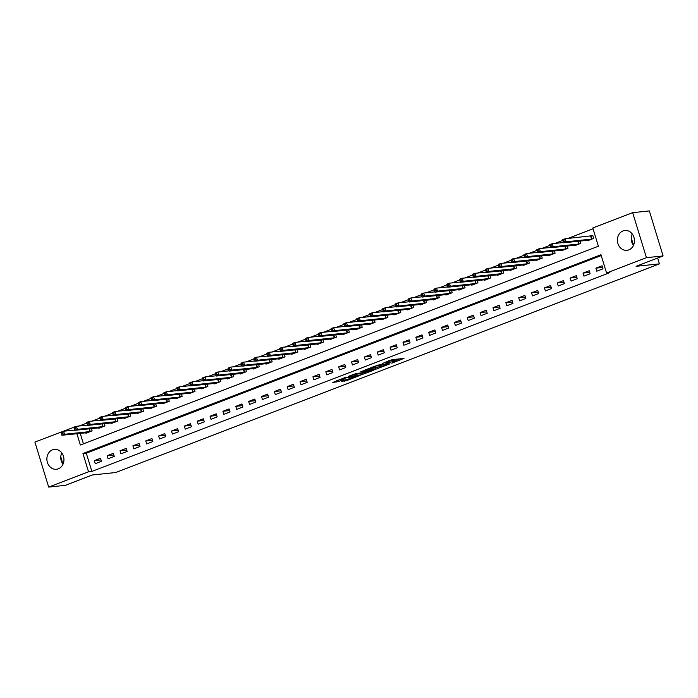 <?xml version="1.0" encoding="UTF-8"?>
<svg xmlns="http://www.w3.org/2000/svg" width="698" height="698" viewBox="0 0 698 698"><rect width="100%" height="100%" fill="white"/><g stroke="black" fill="none" stroke-linecap="round" stroke-linejoin="round"><path stroke-width="1.05" d="M391.761 363.161L404.011 358.406L392.232 359.636L382.146 363.588A4.022 0.471 163 0 1 387.469 362.122L388.454 362.026A4.022 0.471 163 0 1 389.065 362.088A4.022 0.471 163 0 1 387.311 363.047L385.68 363.798L388.228 362.951A4.022 0.471 163 0 1 393.559 361.485L394.536 361.389A4.022 0.471 163 0 1 395.155 361.451A4.022 0.471 163 0 1 393.402 362.41L391.761 363.161M52.516 449.844A9.99 8.516 84 0 1 54.374 449.399A9.99 8.516 84 0 1 63.719 457.338A9.99 8.516 84 0 1 58.318 468.829A9.99 8.516 84 0 1 56.451 469.274A9.99 8.516 84 0 1 47.115 461.334A9.99 8.516 84 0 1 52.516 449.844M623.017 230.916A9.99 8.516 84 0 1 624.876 230.471A9.99 8.516 84 0 1 634.22 238.411A9.99 8.516 84 0 1 628.819 249.901A9.99 8.516 84 0 1 626.961 250.346A9.99 8.516 84 0 1 617.617 242.398A9.99 8.516 84 0 1 623.017 230.916M341.636 381.239L346.243 380.759L358.711 375.89L345.074 377.557L332.806 382.443L338.46 381.57L344.105 379.319L341.418 379.45L347.334 377.435L355.605 376.676L341.636 381.239M76.893 433.702L80.349 445.01L598.378 246.22L592.803 227.967L632.667 212.663L649.332 210.918L663.1 255.948L636.096 266.304L659.427 263.87L115.676 472.529L92.337 474.972L65.333 485.337L48.668 487.082L34.9 442.052L74.817 426.923M663.1 255.948L646.435 257.684L606.562 272.988L600.987 254.735L82.949 453.525L88.533 471.778L48.668 487.082M601.24 255.564L86.29 453.177L91.866 471.429L609.895 272.639L606.562 272.988M91.866 471.429L88.533 471.778M375.986 369.163L389.929 363.815L378.15 365.045L364.016 370.376L375.986 369.163L375.62 367.942L378.892 366.869M373.866 370.158L360.281 375.192L348.311 376.397L355.622 373.692L362.07 372.732L365.996 371.135L360.831 371.633L362.245 371.092L373.779 369.888M632.257 233.97A9.99 8.516 -96 0 0 633.452 245.391M602.06 265.79L595.883 268.154L596.816 271.199L602.985 268.835L602.06 265.79M589.199 270.728L583.022 273.093L583.956 276.138L590.124 273.764L589.199 270.728M576.339 275.658L570.161 278.031L571.095 281.067L577.263 278.703L576.339 275.658M563.478 280.596L557.301 282.96L558.234 286.006L564.403 283.641L563.478 280.596M550.617 285.534L544.44 287.899L545.374 290.944L551.542 288.571L550.617 285.534M537.757 290.464L531.579 292.837L532.513 295.873L538.682 293.509L537.757 290.464M524.896 295.402L518.719 297.767L519.652 300.812L525.821 298.447L524.896 295.402M512.035 300.341L505.858 302.705L506.792 305.75L512.96 303.377L512.035 300.341M499.166 305.27L492.997 307.644L493.931 310.68L500.1 308.315L499.166 305.27M486.305 310.209L480.137 312.573L481.07 315.618L487.239 313.245L486.305 310.209M473.445 315.138L467.276 317.511L468.21 320.556L474.378 318.183L473.445 315.138M460.584 320.077L454.415 322.45L455.349 325.486L461.518 323.122L460.584 320.077M447.723 325.015L441.555 327.379L442.488 330.424L448.657 328.051L447.723 325.015M434.863 329.945L428.694 332.318L429.628 335.363L435.796 332.99L434.863 329.945M422.002 334.883L415.834 337.256L416.758 340.292L422.936 337.928L422.002 334.883M409.141 339.821L402.973 342.186L403.898 345.231L410.075 342.858L409.141 339.821M396.281 344.751L390.112 347.124L391.037 350.169L397.214 347.796L396.281 344.751M383.42 349.689L377.252 352.062L378.176 355.099L384.354 352.734L383.42 349.689M370.559 354.628L364.391 356.992L365.316 360.037L371.493 357.664L370.559 354.628M357.699 359.557L351.53 361.93L352.455 364.967L358.632 362.602L357.699 359.557M344.838 364.496L338.67 366.86L339.594 369.905L345.772 367.541L344.838 364.496M331.978 369.434L325.809 371.798L326.734 374.843L332.911 372.47L331.978 369.434M319.117 374.364L312.948 376.737L313.873 379.773L320.05 377.409L319.117 374.364M306.256 379.302L300.088 381.666L301.013 384.711L307.19 382.347L306.256 379.302M293.396 384.24L287.227 386.605L288.152 389.65L294.329 387.277L293.396 384.24M280.535 389.17L274.366 391.543L275.291 394.579L281.469 392.215L280.535 389.17M267.674 394.108L261.506 396.473L262.431 399.518L268.608 397.153L267.674 394.108M254.814 399.047L248.645 401.411L249.57 404.456L255.747 402.083L254.814 399.047M241.953 403.976L235.784 406.349L236.709 409.386L242.887 407.021L241.953 403.976M229.092 408.915L222.924 411.279L223.849 414.324L230.026 411.951L229.092 408.915M216.232 413.844L210.063 416.217L210.988 419.262L217.165 416.889L216.232 413.844M203.371 418.783L197.202 421.156L198.127 424.192L204.305 421.828L203.371 418.783M190.51 423.721L184.342 426.085L185.267 429.13L191.444 426.757L190.51 423.721M177.65 428.651L171.481 431.024L172.406 434.069L178.583 431.696L177.65 428.651M164.789 433.589L158.621 435.962L159.545 438.998L165.723 436.634L164.789 433.589M151.928 438.527L145.76 440.892L146.685 443.937L152.862 441.564L151.928 438.527M139.068 443.457L132.899 445.83L133.824 448.875L140.001 446.502L139.068 443.457M126.207 448.395L120.039 450.768L120.963 453.805L127.141 451.44L126.207 448.395M113.346 453.334L107.178 455.698L108.103 458.743L114.28 456.37L113.346 453.334M100.486 458.263L94.317 460.636L95.242 463.681L101.419 461.308L100.486 458.263M593.056 228.796L567.823 238.48M562.763 240.426L554.962 243.41M549.902 245.356L542.102 248.348M537.041 250.294L529.241 253.287M524.172 255.224L516.38 258.216M524.844 257.335L513.711 258.496L511.137 259.481L511.695 261.41L512.725 261.017L512.349 259.796L503.52 263.155M511.983 262.274L500.85 263.434L498.276 264.42L498.834 266.348L499.864 265.947L499.489 264.734L490.659 268.093M485.59 270.03L477.798 273.023M472.729 274.968L464.938 277.961M459.869 279.907L452.077 282.899M447.008 284.836L439.216 287.829M434.147 289.775L426.356 292.767M434.819 291.877L423.686 293.047L421.112 294.033L421.671 295.961L422.7 295.559L422.325 294.347L413.495 297.706M421.958 296.816L410.825 297.985L408.251 298.971L408.81 300.89L409.839 300.498L409.464 299.276L400.635 302.635M395.565 304.581L387.774 307.574M382.705 309.519L374.913 312.503M369.844 314.449L362.053 317.442M356.983 319.387L349.192 322.38M344.123 324.326L336.331 327.31M331.262 329.255L323.471 332.248M331.934 331.367L320.801 332.527L318.227 333.513L318.785 335.441L319.815 335.04L319.44 333.827L310.61 337.186M319.073 336.296L307.94 337.466L305.366 338.451L305.925 340.371L306.954 339.978L306.579 338.766L297.749 342.116M292.68 344.062L284.889 347.054M279.819 349L272.028 351.993M266.959 353.93L259.167 356.922M254.098 358.868L246.307 361.861M241.238 363.806L233.446 366.799M228.377 368.736L220.585 371.729M229.049 370.847L217.916 372.008L215.342 372.994L215.9 374.922L216.93 374.529L216.554 373.308L207.725 376.667M202.656 378.613L194.864 381.605M189.795 383.542L182.004 386.535M176.934 388.481L169.143 391.473M164.074 393.419L156.282 396.412M151.213 398.349L143.422 401.341M138.352 403.287L130.561 406.28M139.024 405.39L127.891 406.559L125.317 407.545L125.876 409.464L126.905 409.072L126.53 407.859L117.7 411.209M126.163 410.328L115.03 411.488L112.457 412.483L113.015 414.403L114.044 414.01L113.669 412.788L104.84 416.148M113.303 415.266L102.17 416.427L99.596 417.413L100.154 419.341L101.184 418.948L100.809 417.727L91.979 421.086M86.91 423.032L79.118 426.016M80.226 433.353L83.428 443.832M587.367 240.295L587.515 240.784L593.684 238.411L592.759 235.366L591.084 236.011M580.125 241.046L580.823 243.349L574.655 245.713L574.506 245.225M567.265 245.984L567.963 248.279L561.794 250.652L561.646 250.163M554.404 250.922L555.102 253.217L548.933 255.581L548.785 255.102M541.543 255.852L542.241 258.155L536.073 260.52L535.924 260.031M528.683 260.79L529.381 263.085L523.212 265.458L523.064 264.97M515.822 265.729L516.52 268.023L510.351 270.388L510.203 269.908M502.961 270.658L503.659 272.962L497.491 275.326L497.342 274.838M490.101 275.597L490.799 277.891L484.63 280.264L484.482 279.776M477.24 280.535L477.938 282.83L471.769 285.194L471.621 284.714M464.379 285.465L465.077 287.759L458.909 290.132L458.76 289.644M451.519 290.403L452.217 292.698L446.048 295.071L445.891 294.582M438.658 295.341L439.356 297.636L433.188 300L433.03 299.512M425.797 300.271L426.495 302.566L420.327 304.939L420.17 304.45M412.937 305.209L413.635 307.504L407.466 309.877L407.309 309.389M400.076 310.148L400.774 312.442L394.606 314.807L394.449 314.318M387.216 315.077L387.914 317.372L381.745 319.745L381.588 319.256M374.355 320.016L375.053 322.31L368.876 324.683L368.727 324.195M361.494 324.954L362.192 327.249L356.015 329.613L355.867 329.124M348.634 329.884L349.332 332.178L343.154 334.551L343.006 334.063M335.773 334.822L336.471 337.117L330.294 339.49L330.145 339.001M322.912 339.752L323.61 342.055L317.433 344.419L317.285 343.931M310.043 344.69L310.75 346.985L304.572 349.358L304.424 348.869M297.182 349.628L297.889 351.923L291.712 354.287L291.563 353.807M284.322 354.558L285.028 356.861L278.851 359.226L278.703 358.737M271.461 359.496L272.168 361.791L265.99 364.164L265.842 363.675M258.6 364.435L259.307 366.729L253.13 369.094L252.981 368.614M245.74 369.364L246.446 371.668L240.269 374.032L240.121 373.543M232.879 374.303L233.586 376.597L227.408 378.97L227.26 378.482M220.018 379.241L220.725 381.536L214.548 383.9L214.399 383.42M207.158 384.17L207.864 386.474L201.687 388.838L201.539 388.35M194.297 389.109L195.004 391.404L188.826 393.777L188.678 393.288M181.436 394.047L182.143 396.342L175.966 398.706L175.817 398.218M168.576 398.977L169.282 401.271L163.105 403.645L162.957 403.156M155.715 403.915L156.422 406.21L150.244 408.583L150.096 408.094M142.854 408.854L143.561 411.148L137.384 413.513L137.236 413.024M129.994 413.783L130.701 416.078L124.523 418.451L124.375 417.962M117.133 418.721L117.84 421.016L111.663 423.389L111.514 422.901M104.272 423.66L104.979 425.954L98.802 428.319L98.654 427.83M91.412 428.589L92.119 430.884L85.941 433.257L85.793 432.769M659.427 263.87L657.647 258.033M632.667 212.663L646.435 257.684M75.436 426.687L74.765 426.757M86.29 453.177L82.949 453.525M595.883 268.154L602.566 267.456M583.022 273.093L589.705 272.394M570.161 278.031L576.845 277.333M557.301 282.96L563.984 282.262M544.44 287.899L551.123 287.201M531.579 292.837L538.263 292.139M518.719 297.767L525.402 297.069M505.858 302.705L512.541 302.007M492.997 307.644L499.681 306.946M480.137 312.573L486.82 311.875M467.276 317.511L473.959 316.813M454.415 322.45L461.099 321.752M441.555 327.379L448.238 326.681M428.694 332.318L435.378 331.62M415.834 337.256L422.517 336.549M402.973 342.186L409.656 341.488M390.112 347.124L396.796 346.426M377.252 352.062L383.935 351.356M364.391 356.992L371.074 356.294M351.53 361.93L358.214 361.232M338.67 366.86L345.353 366.162M325.809 371.798L332.492 371.1M312.948 376.737L319.632 376.039M300.088 381.666L306.771 380.968M287.227 386.605L293.91 385.907M274.366 391.543L281.05 390.845M261.506 396.473L268.189 395.775M248.645 401.411L255.328 400.713M235.784 406.349L242.468 405.651M222.924 411.279L229.607 410.581M210.063 416.217L216.746 415.519M197.202 421.156L203.886 420.458M184.342 426.085L191.025 425.387M171.481 431.024L178.165 430.326M158.621 435.962L165.304 435.255M145.76 440.892L152.443 440.194M132.899 445.83L139.583 445.132M120.039 450.768L126.722 450.062M107.178 455.698L113.861 455M94.317 460.636L101.001 459.938M633.505 245.26L631.271 237.939M63.003 464.187L60.77 456.876M62.942 464.318A9.99 8.516 84 0 1 61.756 452.906M395.155 361.451L394.78 360.229A4.022 0.471 163 0 0 394.169 360.168L394.536 361.389M388.856 361.372A4.022 0.471 163 0 1 393.183 360.273L394.169 360.168M389.065 362.088L388.699 360.866A4.022 0.471 163 0 0 388.664 360.831M394.928 360.718L399.797 358.851M368.055 368.736L375.62 367.942M387.547 364.653L377.452 365.516L374.826 366.398A4.022 0.471 163 0 0 373.072 367.349A4.022 0.471 163 0 0 373.683 367.418L380.75 366.677A4.022 0.471 163 0 0 386.081 365.22L387.547 364.653M363.187 372.898L361.581 373.517L361.948 374.73M352.35 374.765L361.581 373.517M365.359 372.671L371.275 370.647L366.363 371.336L362.437 372.933L365.359 372.671M336.706 380.768L341.313 379.119M562.763 240.452L563.138 241.665L564.167 241.272L563.792 240.06L562.763 240.452L562.579 239.746L565.153 238.76L566.087 241.796L563.513 242.791L589.191 240.138M592.838 235.636L565.153 238.76L563.792 240.06M592.009 239.056L566.087 241.796L564.167 241.272M563.513 242.791L563.138 241.665M549.902 245.391L550.277 246.603L551.307 246.211L550.931 244.989L549.902 245.391L549.719 244.675L552.293 243.689L553.226 246.734L550.652 247.72L576.33 245.077M563.426 242.529L552.293 243.689L550.931 244.989M579.148 243.986L553.226 246.734L551.307 246.211M550.652 247.72L550.277 246.603M537.041 250.32L537.416 251.542L538.446 251.14L538.071 249.928L537.041 250.32L536.858 249.614L539.432 248.628L540.365 251.673L537.792 252.659L563.461 250.006M550.565 247.467L539.432 248.628L538.071 249.928M566.287 248.924L540.365 251.673L538.446 251.14M537.792 252.659L537.416 251.542M524.181 255.259L524.556 256.471L525.585 256.079L525.21 254.866L524.181 255.259L523.997 254.552L526.571 253.566L527.505 256.602L524.931 257.588L550.6 254.945M537.704 252.397L526.571 253.566L525.21 254.866M553.427 253.863L527.505 256.602L525.585 256.079M524.931 257.588L524.556 256.471M540.566 258.792L514.644 261.541L512.07 262.527L537.739 259.874M512.349 259.796L513.711 258.496L514.644 261.541L512.725 261.017M512.07 262.527L511.695 261.41M527.705 263.731L501.783 266.479L499.21 267.465L524.879 264.812M499.489 264.734L500.85 263.434L501.783 266.479L499.864 265.947M499.21 267.465L498.834 266.348M485.599 270.065L485.974 271.278L487.003 270.885L486.628 269.672L485.599 270.065L485.415 269.358L487.989 268.372L488.923 271.409L486.349 272.394L512.018 269.751M499.122 267.203L487.989 268.372L486.628 269.672M514.845 268.669L488.923 271.409L487.003 270.885M486.349 272.394L485.974 271.278M472.738 274.995L473.113 276.216L474.143 275.823L473.768 274.602L472.738 274.995L472.555 274.288L475.129 273.302L476.062 276.347L473.488 277.333L499.157 274.68M486.262 272.141L475.129 273.302L473.768 274.602M501.984 273.599L476.062 276.347L474.143 275.823M473.488 277.333L473.113 276.216M459.877 279.933L460.252 281.154L461.282 280.753L460.907 279.54L459.877 279.933L459.694 279.226L462.268 278.24L463.202 281.285L460.628 282.271L486.297 279.619M473.401 277.08L462.268 278.24L460.907 279.54M489.124 278.537L463.202 281.285L461.282 280.753M460.628 282.271L460.252 281.154M447.017 284.871L447.392 286.084L448.421 285.691L448.046 284.47L447.017 284.871L446.833 284.165L449.407 283.179L450.341 286.215L447.767 287.201L473.436 284.557M460.54 282.009L449.407 283.179L448.046 284.47M476.263 283.467L450.341 286.215L448.421 285.691M447.767 287.201L447.392 286.084M434.156 289.801L434.531 291.022L435.561 290.63L435.186 289.408L434.156 289.801L433.973 289.094L436.547 288.108L437.48 291.153L434.906 292.139L460.575 289.487M447.68 286.948L436.547 288.108L435.186 289.408M463.402 288.405L437.48 291.153L435.561 290.63M434.906 292.139L434.531 291.022M450.542 293.343L424.62 296.092L422.046 297.078L447.715 294.425M422.325 294.347L423.686 293.047L424.62 296.092L422.7 295.559M422.046 297.078L421.671 295.961M437.681 298.273L411.759 301.021L409.185 302.007L434.854 299.363M409.464 299.276L410.825 297.985L411.759 301.021L409.839 300.498M409.185 302.007L408.81 300.89M395.574 304.607L395.949 305.829L396.979 305.436L396.604 304.215L395.574 304.607L395.391 303.9L397.965 302.915L398.898 305.96L396.324 306.946L421.993 304.293M409.098 301.754L397.965 302.915L396.604 304.215M424.82 303.211L398.898 305.96L396.979 305.436M396.324 306.946L395.949 305.829M382.713 309.546L383.089 310.758L384.118 310.366L383.743 309.153L382.713 309.546L382.53 308.839L385.104 307.853L386.038 310.889L383.464 311.884L409.133 309.231M396.237 306.684L385.104 307.853L383.743 309.153M411.96 308.15L386.038 310.889L384.118 310.366M383.464 311.884L383.089 310.758M369.853 314.484L370.228 315.697L371.257 315.304L370.882 314.083L369.853 314.484L369.67 313.777L372.243 312.783L373.177 315.828L370.603 316.813L396.272 314.17M383.377 311.622L372.243 312.783L370.882 314.083M399.099 313.079L373.177 315.828L371.257 315.304M370.603 316.813L370.228 315.697M356.992 319.414L357.367 320.635L358.397 320.242L358.022 319.021L356.992 319.414L356.809 318.707L359.383 317.721L360.316 320.766L357.742 321.752L383.411 319.099M370.516 316.56L359.383 317.721L358.022 319.021M386.238 318.018L360.316 320.766L358.397 320.242M357.742 321.752L357.367 320.635M344.131 324.352L344.507 325.565L345.536 325.172L345.161 323.959L344.131 324.352L343.948 323.645L346.522 322.659L347.456 325.696L344.882 326.69L370.551 324.038M357.655 321.49L346.522 322.659L345.161 323.959M373.378 322.956L347.456 325.696L345.536 325.172M344.882 326.69L344.507 325.565M331.271 329.29L331.646 330.503L332.676 330.11L332.3 328.889L331.271 329.29L331.088 328.584L333.661 327.589L334.595 330.634L332.021 331.62L357.69 328.976M344.795 326.428L333.661 327.589L332.3 328.889M360.517 327.886L334.595 330.634L332.676 330.11M332.021 331.62L331.646 330.503M347.656 332.824L321.734 335.572L319.161 336.558L344.829 333.906M319.44 333.827L320.801 332.527L321.734 335.572L319.815 335.04M319.161 336.558L318.785 335.441M334.796 337.762L308.865 340.502L306.3 341.497L331.969 338.844M306.579 338.766L307.94 337.466L308.865 340.502L306.954 339.978M306.3 341.497L305.925 340.371M292.689 344.097L293.064 345.309L294.094 344.917L293.718 343.695L292.689 344.097L292.506 343.381L295.079 342.395L296.004 345.44L293.439 346.426L319.108 343.782M306.213 341.235L295.079 342.395L293.718 343.695M321.935 342.692L296.004 345.44L294.094 344.917M293.439 346.426L293.064 345.309M279.828 349.026L280.203 350.248L281.233 349.846L280.858 348.634L279.828 349.026L279.645 348.319L282.219 347.334L283.144 350.379L280.579 351.364L306.248 348.712M293.352 346.173L282.219 347.334L280.858 348.634M309.074 347.63L283.144 350.379L281.233 349.846M280.579 351.364L280.203 350.248M266.968 353.965L267.343 355.177L268.372 354.785L267.997 353.572L266.968 353.965L266.784 353.258L269.358 352.272L270.283 355.308L267.718 356.294L293.387 353.65M280.491 351.103L269.358 352.272L267.997 353.572M296.214 352.569L270.283 355.308L268.372 354.785M267.718 356.294L267.343 355.177M254.107 358.894L254.482 360.116L255.512 359.723L255.136 358.502L254.107 358.894L253.924 358.187L256.498 357.202L257.422 360.247L254.857 361.232L280.526 358.589M267.631 356.041L256.498 357.202L255.136 358.502M283.353 357.498L257.422 360.247L255.512 359.723M254.857 361.232L254.482 360.116M241.246 363.833L241.621 365.054L242.651 364.653L242.276 363.44L241.246 363.833L241.063 363.126L243.637 362.14L244.562 365.185L241.997 366.171L267.666 363.518M254.77 360.979L243.637 362.14L242.276 363.44M270.492 362.437L244.562 365.185L242.651 364.653M241.997 366.171L241.621 365.054M228.386 368.771L228.761 369.984L229.79 369.591L229.415 368.378L228.386 368.771L228.202 368.064L230.776 367.078L231.701 370.115L229.136 371.1L254.805 368.457M241.909 365.909L230.776 367.078L229.415 368.378M257.632 367.375L231.701 370.115L229.79 369.591M229.136 371.1L228.761 369.984M244.771 372.304L218.84 375.053L216.275 376.039L241.944 373.386M216.554 373.308L217.916 372.008L218.84 375.053L216.93 374.529M216.275 376.039L215.9 374.922M202.664 378.639L203.039 379.86L204.069 379.459L203.694 378.246L202.664 378.639L202.481 377.932L205.055 376.946L205.98 379.991L203.415 380.977L229.084 378.325M216.188 375.786L205.055 376.946L203.694 378.246M231.911 377.243L205.98 379.991L204.069 379.459M203.415 380.977L203.039 379.86M189.804 383.577L190.179 384.79L191.208 384.397L190.833 383.176L189.804 383.577L189.62 382.87L192.194 381.885L193.119 384.921L190.554 385.907L216.223 383.263M203.327 380.715L192.194 381.885L190.833 383.176M219.05 382.172L193.119 384.921L191.208 384.397M190.554 385.907L190.179 384.79M176.943 388.507L177.318 389.728L178.348 389.336L177.973 388.114L176.943 388.507L176.76 387.8L179.334 386.814L180.258 389.859L177.693 390.845L203.362 388.193M190.467 385.654L179.334 386.814L177.973 388.114M206.189 387.111L180.258 389.859L178.348 389.336M177.693 390.845L177.318 389.728M164.082 393.445L164.458 394.667L165.487 394.265L165.112 393.053L164.082 393.445L163.899 392.738L166.473 391.752L167.398 394.798L164.833 395.783L190.502 393.131M177.606 390.583L166.473 391.752L165.112 393.053M193.329 392.049L167.398 394.798L165.487 394.265M164.833 395.783L164.458 394.667M151.222 398.384L151.597 399.596L152.626 399.204L152.251 397.982L151.222 398.384L151.038 397.677L153.612 396.691L154.537 399.727L151.972 400.713L177.641 398.069M164.745 395.522L153.612 396.691L152.251 397.982M180.468 396.979L154.537 399.727L152.626 399.204M151.972 400.713L151.597 399.596M138.361 403.313L138.736 404.535L139.766 404.142L139.391 402.921L138.361 403.313L138.178 402.606L140.752 401.62L141.677 404.666L139.111 405.651L164.78 402.999M151.885 400.46L140.752 401.62L139.391 402.921M167.607 401.917L141.677 404.666L139.766 404.142M139.111 405.651L138.736 404.535M154.747 406.855L128.816 409.595L126.251 410.59L151.92 407.937M126.53 407.859L127.891 406.559L128.816 409.595L126.905 409.072M126.251 410.59L125.876 409.464M141.886 411.785L115.955 414.533L113.39 415.519L139.059 412.876M113.669 412.788L115.03 411.488L115.955 414.533L114.044 414.01M113.39 415.519L113.015 414.403M129.025 416.723L103.095 419.472L100.521 420.458L126.198 417.805M100.809 417.727L102.17 416.427L103.095 419.472L101.184 418.948M100.521 420.458L100.154 419.341M86.918 423.058L87.294 424.271L88.323 423.878L87.948 422.665L86.918 423.058L86.735 422.351L89.309 421.365L90.234 424.401L87.66 425.396L113.338 422.744M100.442 420.196L89.309 421.365L87.948 422.665M116.165 421.662L90.234 424.401L88.323 423.878M87.66 425.396L87.294 424.271M74.058 427.996L74.433 429.209L75.463 428.816L75.087 427.595L74.058 427.996L73.875 427.289L76.448 426.295L77.373 429.34L74.799 430.326L100.477 427.682M87.582 425.134L76.448 426.295L75.087 427.595M103.304 426.591L77.373 429.34L75.463 428.816M74.799 430.326L74.433 429.209M61.197 432.926L61.572 434.147L62.602 433.746L62.227 432.533L61.197 432.926L61.014 432.219L63.588 431.233L64.513 434.278L61.939 435.264L87.616 432.612M74.721 430.073L63.588 431.233L62.227 432.533M90.443 431.53L64.513 434.278L62.602 433.746M61.939 435.264L61.572 434.147M393.183 360.273L393.559 361.485M388.149 361.023L388.454 362.026M387.242 361.372L387.469 362.122M377.278 367.488L377.653 368.71M359.915 373.971L360.281 375.192M366.171 370.682L366.363 371.336M338.085 380.358L338.46 381.57M336.436 380.872L336.794 382.033M345.894 379.607L346.243 380.759M344.28 380.227L344.585 381.213M590.944 236.037L591.878 239.082M590.621 236.099L591.555 239.135M578.171 241.255L579.017 244.021M577.839 241.29L578.694 244.073M565.31 246.193L566.157 248.95M564.979 246.22L565.834 249.003M552.45 251.123L553.296 253.889M552.118 251.158L552.973 253.941M539.589 256.061L540.435 258.827M539.257 256.096L540.112 258.879M526.728 260.991L527.575 263.757M526.397 261.026L527.252 263.809M513.868 265.929L514.714 268.695M513.536 265.964L514.391 268.747M501.007 270.868L501.853 273.625M500.675 270.903L501.53 273.686M488.146 275.797L488.993 278.563M487.815 275.832L488.67 278.615M475.286 280.736L476.132 283.501M474.954 280.771L475.809 283.554M462.425 285.674L463.271 288.431M462.093 285.709L462.949 288.492M449.564 290.604L450.411 293.369M449.233 290.638L450.088 293.422M436.704 295.542L437.55 298.308M436.372 295.577L437.227 298.36M423.843 300.48L424.689 303.237M423.512 300.515L424.358 303.298M410.982 305.41L411.829 308.176M410.651 305.445L411.497 308.228M398.122 310.348L398.968 313.114M397.79 310.383L398.637 313.166M385.261 315.287L386.107 318.044M384.93 315.322L385.776 318.105M372.4 320.216L373.247 322.982M372.069 320.251L372.915 323.034M359.54 325.155L360.377 327.92M359.208 325.189L360.055 327.973M346.679 330.093L347.517 332.85M346.348 330.128L347.194 332.911M333.819 335.023L334.656 337.788M333.487 335.057L334.333 337.841M320.958 339.961L321.795 342.727M320.626 339.996L321.473 342.779M308.097 344.899L308.935 347.656M307.766 344.925L308.612 347.709M295.237 349.829L296.074 352.595M294.905 349.864L295.751 352.647M282.376 354.767L283.214 357.533M282.044 354.802L282.891 357.585M269.515 359.697L270.353 362.463M269.184 359.732L270.03 362.515M256.655 364.635L257.492 367.401M256.323 364.67L257.169 367.453M243.794 369.574L244.632 372.331M243.462 369.608L244.309 372.392M230.933 374.503L231.771 377.269M230.602 374.538L231.448 377.321M218.073 379.442L218.91 382.207M217.741 379.476L218.587 382.26M205.212 384.38L206.05 387.137M204.88 384.415L205.727 387.198M192.351 389.31L193.189 392.075M192.02 389.344L192.866 392.128M179.482 394.248L180.328 397.014M179.159 394.283L180.005 397.066M166.621 399.186L167.468 401.943M166.299 399.221L167.145 402.004M153.761 404.116L154.607 406.882M153.438 404.151L154.284 406.934M140.9 409.054L141.746 411.82M140.577 409.089L141.424 411.872M128.039 413.993L128.886 416.75M127.717 414.027L128.563 416.811M115.179 418.922L116.025 421.688M114.856 418.957L115.702 421.74M102.318 423.861L103.164 426.626M101.995 423.895L102.842 426.679M89.457 428.799L90.304 431.556M89.135 428.834L89.981 431.617M372.924 366.869L373.072 367.349M371.127 370.167L371.275 370.647M355.457 376.187L355.605 376.676M341.287 379.005L341.418 379.45"/></g></svg>
